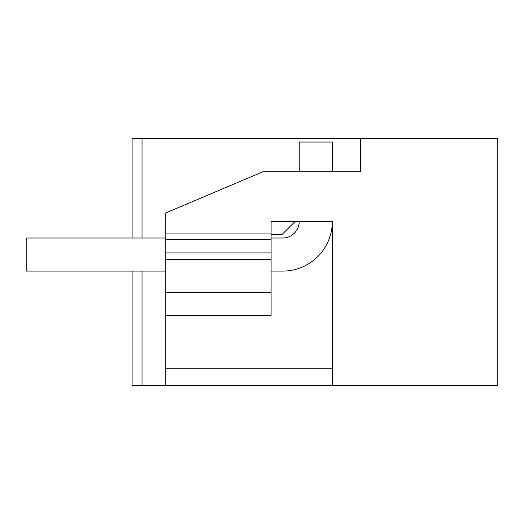 <?xml version="1.0" encoding="UTF-8"?>
<svg xmlns="http://www.w3.org/2000/svg" width="524" height="524" viewBox="0 0 524 524"><rect width="100%" height="100%" fill="white"/><g stroke="black" fill="none" stroke-linecap="round" stroke-linejoin="round"><path stroke-width="0.79" d="M165.198 385.278L165.198 213.183L263.087 171.708L360.46 171.708L360.46 138.722L497.8 138.722L497.8 385.278L132.1 385.278L132.1 271.098L26.2 271.098L165.198 271.098M332.327 385.278L332.327 221.462L271.098 221.462L271.098 233.042L165.198 233.042M271.098 271.098L282.685 271.098A49.642 49.642 0 0 0 332.327 221.462L332.327 368.732L165.198 368.732M263.087 171.708L299.23 171.708L299.23 142.03L332.327 142.03L332.327 171.708L360.46 171.708M360.46 138.722L142.03 138.722L142.03 238.007M142.03 271.098L142.03 385.278M142.03 138.722L132.1 138.722L132.1 238.007M165.198 239.658L271.098 239.658L271.098 233.042M271.098 239.658L271.098 315.337L165.198 315.337M271.098 238.007L282.685 238.007A16.545 16.545 0 0 0 299.23 221.462L295.097 221.462L281.86 234.7L271.098 234.7M165.198 292.615L271.098 292.615M165.198 259.518L271.098 259.518M165.198 238.007L26.2 238.007L26.2 271.098M165.198 252.902L271.098 252.902"/></g></svg>
